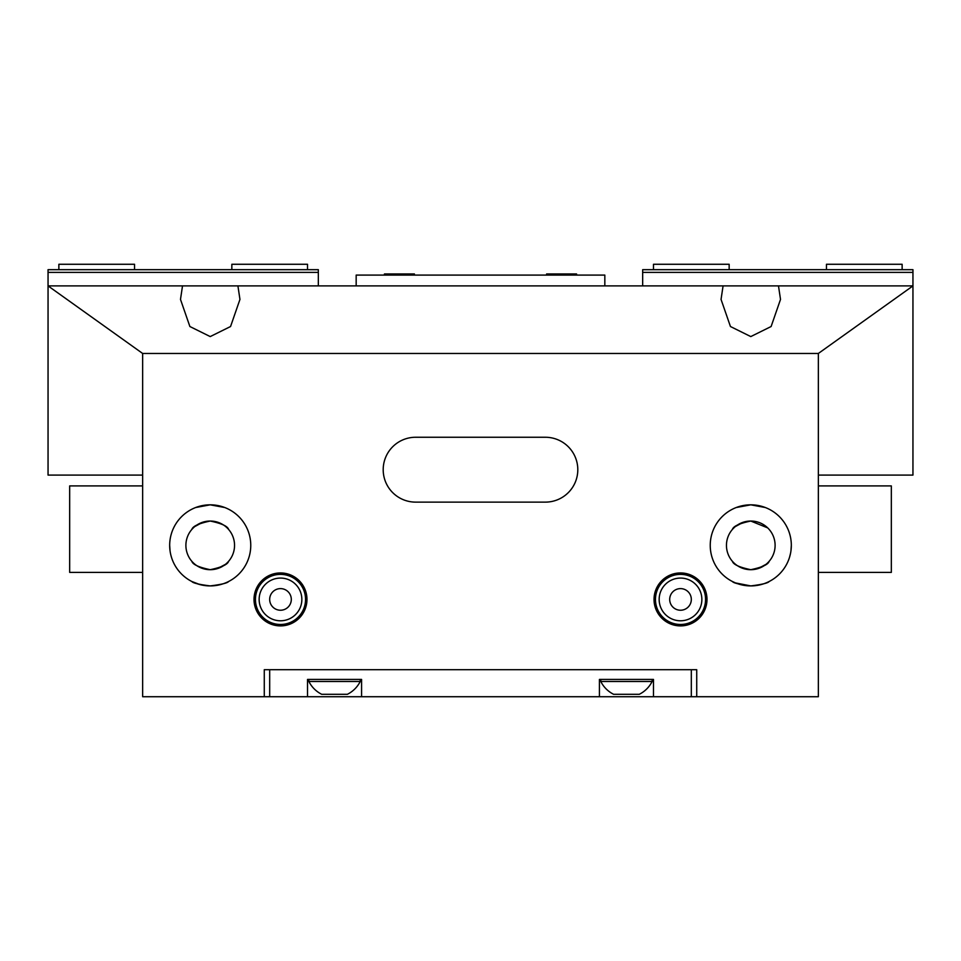 <?xml version="1.0" encoding="UTF-8"?>
<svg xmlns="http://www.w3.org/2000/svg" width="961" height="961" viewBox="0 0 961 961"><rect width="100%" height="100%" fill="white"/><g stroke="black" fill="none" stroke-linecap="round" stroke-linejoin="round"><path stroke-width="1.44" d="M826.46 269.681L826.46 264.275L902.139 264.275L902.139 269.681M653.48 269.681L653.48 264.275L729.159 264.275L729.159 269.681M642.669 269.681L912.95 269.681L912.95 272.383L642.669 272.383L642.669 269.681M778.482 285.897L780.512 299.412L771.118 326.524L750.781 336.578L730.444 326.524L721.05 299.412L723.08 285.897L912.95 285.897L912.95 272.383M642.669 285.897L642.669 272.383M142.648 475.094L142.648 353.468L818.352 353.468L818.352 696.725L696.725 696.725L696.725 669.697L264.275 669.697L264.275 696.725L142.648 696.725L142.648 475.094L48.05 475.094L48.05 269.681L318.331 269.681L318.331 285.897M318.331 272.383L48.05 272.383M58.861 269.681L58.861 264.275L134.54 264.275L134.54 269.681M626.452 681.481L600.781 681.481A28.734 28.734 0 0 0 613.611 694.298L639.293 694.298A28.734 28.734 0 0 0 652.135 681.481L626.452 681.481M577.801 469.689A32.434 32.434 0 0 0 545.367 437.255L415.632 437.255A32.434 32.434 0 0 0 383.199 469.689A32.434 32.434 0 0 0 415.632 502.122L545.367 502.122A32.434 32.434 0 0 0 577.801 469.689M269.681 599.424A10.811 10.811 0 0 0 280.492 610.235A10.811 10.811 0 0 0 291.303 599.424A10.811 10.811 0 0 0 280.492 588.612A10.811 10.811 0 0 0 269.681 599.424M669.697 599.424A10.811 10.811 0 0 0 680.508 610.235A10.811 10.811 0 0 0 691.319 599.424A10.811 10.811 0 0 0 680.508 588.612A10.811 10.811 0 0 0 669.697 599.424M254.016 599.424A26.476 26.476 0 0 0 280.492 625.899A26.476 26.476 0 0 0 306.967 599.424A26.476 26.476 0 0 0 280.492 572.948A26.476 26.476 0 0 0 254.016 599.424M255.446 599.424A25.046 25.046 0 0 0 280.492 624.47A25.046 25.046 0 0 0 305.538 599.424A25.046 25.046 0 0 0 280.492 574.378A25.046 25.046 0 0 0 255.446 599.424M259.146 599.424A21.346 21.346 0 0 0 280.492 620.782A21.346 21.346 0 0 0 301.85 599.424A21.346 21.346 0 0 0 280.492 578.078A21.346 21.346 0 0 0 259.146 599.424M654.033 599.424A26.476 26.476 0 0 0 680.508 625.899A26.476 26.476 0 0 0 706.984 599.424A26.476 26.476 0 0 0 680.508 572.948A26.476 26.476 0 0 0 654.033 599.424M655.462 599.424A25.046 25.046 0 0 0 680.508 624.47A25.046 25.046 0 0 0 705.554 599.424A25.046 25.046 0 0 0 680.508 574.378A25.046 25.046 0 0 0 655.462 599.424M659.162 599.424A21.346 21.346 0 0 0 680.508 620.782A21.346 21.346 0 0 0 701.866 599.424A21.346 21.346 0 0 0 680.508 578.078A21.346 21.346 0 0 0 659.162 599.424M188.596 511.072C182.998 515.048 182.998 515.048 188.596 511.072C191.996 509.078 191.996 509.078 188.596 511.072C191.996 509.078 191.996 509.078 188.596 511.072L186.963 512.153M186.939 512.177L185.581 513.174M170.986 555.578L171.538 557.524M169.869 549.272L170.037 550.773C171.851 559.482 171.851 559.482 170.037 550.773L169.677 545.367A40.542 40.542 0 0 0 210.219 585.91A40.542 40.542 0 0 0 250.761 545.367A40.542 40.542 0 0 0 210.219 504.825A40.542 40.542 0 0 0 169.677 545.367C169.701 543.578 169.701 543.578 169.677 545.367C169.701 543.578 169.701 543.578 169.677 545.367M772.404 511.072C769.004 509.078 769.004 509.078 772.404 511.072C769.004 509.078 769.004 509.078 772.404 511.072C778.002 515.048 778.002 515.048 772.404 511.072L773.737 511.949M790.963 550.773C789.149 559.47 789.149 559.47 790.963 550.773L791.323 545.367A40.542 40.542 0 0 0 750.781 504.825A40.542 40.542 0 0 0 710.239 545.367A40.542 40.542 0 0 0 750.781 585.91A40.542 40.542 0 0 0 791.323 545.367M789.618 556.996L790.531 553.356M199.936 584.588L191.84 581.501M210.219 585.91C199.023 584.504 192.897 583.039 191.84 581.501C192.897 583.039 199.023 584.504 210.219 585.91C221.414 584.504 227.541 583.039 228.598 581.501C227.529 583.039 221.402 584.516 210.219 585.91L213.919 585.742M225.427 582.943L223.228 583.771M220.465 584.588L217.318 585.285M210.219 569.693C198.915 567.326 192.789 564.539 191.84 561.308C192.789 564.539 198.915 567.326 210.219 569.693C221.511 567.338 227.637 564.539 228.598 561.308C227.637 564.539 221.511 567.338 210.219 569.693M228.129 561.825L226.904 563.074M225.415 564.359L217.474 568.588M213.726 569.441L210.531 569.693M185.893 545.367A24.325 24.325 0 0 0 210.219 569.693A24.325 24.325 0 0 0 234.544 545.367A24.325 24.325 0 0 0 210.219 521.042A24.325 24.325 0 0 0 185.893 545.367M754.481 585.742L750.781 585.91C761.977 584.504 768.103 583.039 769.16 581.501C768.091 583.039 761.965 584.516 750.781 585.91C739.586 584.504 733.459 583.039 732.402 581.501C733.459 583.039 739.586 584.504 750.781 585.91L735.525 582.931M735.441 582.895L732.402 581.501M765.989 582.943L763.791 583.771M761.028 584.588L757.881 585.285M750.781 569.693C739.477 567.326 733.351 564.539 732.402 561.308C733.351 564.539 739.477 567.326 750.781 569.693C762.073 567.338 768.199 564.539 769.16 561.308C768.199 564.539 762.073 567.338 750.781 569.693M768.692 561.825L767.467 563.074M765.977 564.359L758.037 568.588M754.289 569.441L751.094 569.693M726.456 545.367A24.325 24.325 0 0 0 750.781 569.693A24.325 24.325 0 0 0 775.107 545.367A24.325 24.325 0 0 0 750.781 521.042A24.325 24.325 0 0 0 726.456 545.367M750.781 521.042C739.49 523.397 733.363 526.196 732.402 529.427C733.363 526.196 739.49 523.397 750.781 521.042L767.695 527.889M732.871 528.91L734.06 527.709M735.381 526.544L743.526 522.147M747.057 521.33L750.469 521.042M210.219 521.042C198.927 523.397 192.801 526.196 191.84 529.427C192.801 526.196 198.927 523.397 210.219 521.042C221.523 523.409 227.649 526.196 228.598 529.427C227.649 526.196 221.523 523.409 210.219 521.042M192.308 528.91L193.497 527.709M194.819 526.544L202.963 522.147M206.495 521.33L209.906 521.042M217.847 505.546L224.778 507.528C229.835 509.738 229.835 509.738 224.778 507.528L210.219 504.825L195.66 507.528C190.602 509.738 190.602 509.738 195.66 507.528C190.602 509.738 190.602 509.738 195.66 507.528M237.92 285.897L239.95 299.412L230.556 326.524L210.219 336.578L189.882 326.524L180.488 299.412L182.518 285.897L723.08 285.897M202.603 505.546L206.363 505.005M758.409 505.546L765.34 507.528C770.398 509.738 770.398 509.738 765.34 507.528L750.781 504.825L736.222 507.528C731.165 509.738 731.165 509.738 736.222 507.528C731.165 509.738 731.165 509.738 736.222 507.528M743.165 505.546L746.925 505.005M142.648 353.468L48.05 285.897L182.518 285.897M818.352 475.094L912.95 475.094L912.95 285.897L818.352 353.468M231.841 269.681L231.841 264.275L307.52 264.275L307.52 269.681M334.548 681.481L308.877 681.481A28.734 28.734 0 0 0 321.707 694.298L347.389 694.298A28.734 28.734 0 0 0 360.231 681.481L334.548 681.481M818.352 572.396L891.327 572.396L891.327 485.906L818.352 485.906M546.617 275.086L546.617 273.957L576.564 273.957L576.564 275.086M142.648 485.906L69.672 485.906L69.672 572.396L142.648 572.396M361.576 696.725L307.52 696.725L307.52 679.427L361.576 679.427L361.576 696.725L691.319 696.725L691.319 669.697L696.725 669.697M264.275 669.697L691.319 669.697M696.725 696.725L691.319 696.725M269.681 669.697L269.681 696.725L307.52 696.725M269.681 696.725L264.275 696.725M653.48 696.725L653.48 679.427L599.424 679.427L599.424 696.725M356.171 285.897L356.171 275.086L604.829 275.086L604.829 285.897M384.448 275.086L384.448 273.957L414.395 273.957L414.395 275.086M600.781 679.427L600.781 681.481M652.135 679.427L652.135 681.481M308.877 679.427L308.877 681.481M360.231 679.427L360.231 681.481"/></g></svg>

